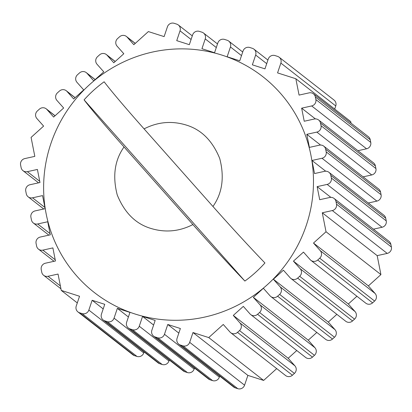 <?xml version="1.0" encoding="UTF-8"?>
<svg xmlns="http://www.w3.org/2000/svg" width="412" height="412" viewBox="0 0 412 412"><rect width="100%" height="100%" fill="white"/><g stroke="black" fill="none" stroke-linecap="round" stroke-linejoin="round"><path stroke-width="0.62" d="M134.997 313.996A136.913 133.72 -52 0 0 306.265 225.431A136.913 133.72 -52 0 0 222.104 55.162A136.913 133.72 -52 0 0 50.841 143.726A136.913 133.72 -52 0 0 134.997 313.996M212.947 206.474C232.08 227.996 249.404 246.829 264.931 262.964A124.656 121.751 128 0 1 244.882 281.056C229.366 264.926 212.036 246.098 192.898 224.566L124.033 146.971C105.091 125.598 91.778 109.896 84.084 99.874A124.656 121.751 128 0 1 104.133 81.782C111.822 91.804 125.14 107.501 144.082 128.879L212.947 206.474C222.326 193.187 224.586 177.191 219.73 158.491C212.468 140.647 201.195 129.466 185.91 124.954C171.572 120.634 157.631 121.942 144.082 128.879M77.296 302.923L61.264 290.409L58.041 274.062L48.013 276.282A5.402 5.279 128 0 1 41.751 272.208L41.236 269.592A5.402 5.279 128 0 1 45.433 263.206L55.46 260.987L52.88 247.906L42.853 250.13A5.402 5.279 128 0 1 36.596 246.057L36.076 243.441A5.402 5.279 128 0 1 40.273 237.049L50.3 234.83L47.72 221.754L37.693 223.974A5.402 5.279 128 0 1 31.436 219.9L30.921 217.284A5.402 5.279 128 0 1 35.113 210.898L45.14 208.678L42.56 195.597L32.533 197.822A5.402 5.279 128 0 1 26.275 193.748L25.76 191.132A5.402 5.279 128 0 1 29.952 184.741L39.979 182.521L37.399 169.445L27.372 171.665A5.402 5.279 128 0 1 21.115 167.591L20.6 164.975A5.402 5.279 128 0 1 24.792 158.589L34.819 156.364L31.08 137.407L43.61 126.098L36.884 118.517A5.402 5.279 128 0 1 37.389 110.946L39.392 109.139A5.402 5.279 128 0 1 46.906 109.474L53.637 117.054L63.659 108.006L56.933 100.425A5.402 5.279 128 0 1 57.438 92.855L59.441 91.047A5.402 5.279 128 0 1 66.96 91.382L73.686 98.962L83.713 89.914L76.982 82.333A5.402 5.279 128 0 1 77.487 74.768L79.49 72.955A5.402 5.279 128 0 1 87.009 73.29L93.735 80.87L103.762 71.827L97.031 64.246A5.402 5.279 128 0 1 97.536 56.676L99.539 54.868A5.402 5.279 128 0 1 107.058 55.198L113.784 62.779L123.811 53.735L117.08 46.154A5.402 5.279 128 0 1 117.585 38.584L119.588 36.776A5.402 5.279 128 0 1 127.107 37.106L133.833 44.692L148.372 31.575L164.125 36.611L167.427 26.811A5.402 5.279 128 0 1 174.188 23.314L176.707 24.123A5.402 5.279 128 0 1 180.029 30.843L176.733 40.644L189.335 44.676L192.636 34.876A5.402 5.279 128 0 1 199.393 31.379L201.916 32.182A5.402 5.279 128 0 1 205.238 38.903L201.937 48.709L214.544 52.741L217.845 42.936A5.402 5.279 128 0 1 224.602 39.439L227.125 40.247A5.402 5.279 128 0 1 230.447 46.968L227.146 56.774L239.753 60.806L243.049 51A5.402 5.279 128 0 1 249.811 47.504L252.335 48.312A5.402 5.279 128 0 1 255.656 55.033L252.355 64.833L264.962 68.866L268.258 59.065A5.402 5.279 128 0 1 275.02 55.569L277.544 56.372A5.402 5.279 128 0 1 280.866 63.098L277.564 72.898L295.842 78.744L350.736 121.591L351.05 123.188M296.764 350.53L288.189 358.265L233.295 315.417L240.021 322.998A5.402 5.279 128 0 1 239.521 330.568L237.513 332.376A5.402 5.279 128 0 1 229.999 332.046L223.268 324.465L208.735 337.577L263.628 380.425L247.875 375.389L192.981 332.541L189.68 342.341A5.402 5.279 128 0 1 182.918 345.838L180.399 345.035A5.402 5.279 128 0 1 177.078 338.309L180.374 328.508L167.772 324.476L164.47 334.281A5.402 5.279 128 0 1 157.708 337.778L155.19 336.97A5.402 5.279 128 0 1 151.868 330.249L155.164 320.443L142.562 316.411L139.261 326.216A5.402 5.279 128 0 1 132.499 329.713L129.981 328.905A5.402 5.279 128 0 1 126.659 322.184L129.955 312.384L117.353 308.351L114.052 318.152A5.402 5.279 128 0 1 107.29 321.648L104.772 320.84A5.402 5.279 128 0 1 101.45 314.119L104.746 304.319L92.144 300.286L88.843 310.087A5.402 5.279 128 0 1 82.086 313.584L79.562 312.78A5.402 5.279 128 0 1 76.241 306.059L79.542 296.254L61.264 290.409M230.684 332.69L285.578 375.533A5.402 5.279 -52 0 0 292.412 375.224L294.415 373.416A5.402 5.279 -52 0 0 294.92 365.846L288.189 358.265M316.818 332.438L308.238 340.173L253.344 297.33L260.075 304.911A5.402 5.279 128 0 1 259.57 312.476L257.567 314.289A5.402 5.279 128 0 1 250.048 313.954L243.322 306.373L233.295 315.417M250.733 314.598L305.627 357.446A5.402 5.279 -52 0 0 312.461 357.132L314.464 355.324A5.402 5.279 -52 0 0 314.969 347.754L308.238 340.173M336.867 314.346L328.287 322.086L273.393 279.238L280.124 286.819A5.402 5.279 128 0 1 279.619 294.389L277.616 296.197A5.402 5.279 128 0 1 270.097 295.862L263.371 288.282L253.344 297.33M270.782 296.506L325.676 339.354A5.402 5.279 -52 0 0 332.51 339.045L334.513 337.232A5.402 5.279 -52 0 0 335.018 329.667L328.287 322.086M356.916 296.254L348.341 303.994L293.442 261.146L300.173 268.727A5.402 5.279 128 0 1 299.668 276.298L297.665 278.105A5.402 5.279 128 0 1 290.146 277.77L283.42 270.19L273.393 279.238M290.831 278.414L345.725 321.262A5.402 5.279 -52 0 0 352.559 320.953L354.562 319.146A5.402 5.279 -52 0 0 355.067 311.575L348.341 303.994M313.491 243.054L326.026 231.75L322.282 212.788L377.181 255.636L380.92 274.593L368.39 285.902L313.491 243.054L320.222 250.635A5.402 5.279 128 0 1 319.717 258.206L317.714 260.013A5.402 5.279 128 0 1 310.195 259.684L303.469 252.103L293.442 261.146M310.88 260.322L365.774 303.17A5.402 5.279 -52 0 0 372.608 302.861L374.611 301.054A5.402 5.279 -52 0 0 375.116 293.483L368.39 285.902M334.704 109.077L335.759 105.941A5.402 5.279 -52 0 0 334.044 100.07L279.151 57.222M357.956 150.704L366.567 148.794A5.402 5.279 -52 0 0 370.764 142.408L370.249 139.792A5.402 5.279 -52 0 0 368.349 136.686L313.45 93.838A5.402 5.279 128 0 1 315.35 96.944L315.87 99.56A5.402 5.279 128 0 1 311.673 105.946L301.646 108.171L315.391 118.898M363.111 176.856L371.727 174.951A5.402 5.279 -52 0 0 375.924 168.56L375.404 165.943A5.402 5.279 -52 0 0 373.504 162.843L318.61 119.995A5.402 5.279 128 0 1 320.51 123.095L321.025 125.712A5.402 5.279 128 0 1 316.833 132.103L306.806 134.322L320.551 145.05M368.271 203.013L376.887 201.102A5.402 5.279 -52 0 0 381.079 194.716L380.564 192.1A5.402 5.279 -52 0 0 378.664 188.995L323.77 146.147A5.402 5.279 128 0 1 325.671 149.252L326.186 151.868A5.402 5.279 128 0 1 321.993 158.254L311.966 160.479L325.712 171.207M373.432 229.165L382.048 227.259A5.402 5.279 -52 0 0 386.24 220.868L385.725 218.252A5.402 5.279 -52 0 0 383.824 215.152L328.931 172.304A5.402 5.279 128 0 1 330.831 175.404L331.346 178.02A5.402 5.279 128 0 1 327.154 184.411L317.127 186.631L330.872 197.363M377.181 255.636L387.208 253.411A5.402 5.279 -52 0 0 391.4 247.025L390.885 244.409A5.402 5.279 -52 0 0 388.985 241.303L334.091 198.455A5.402 5.279 128 0 1 335.991 201.561L336.506 204.177A5.402 5.279 128 0 1 332.309 210.563L322.282 212.788M276.715 368.616L263.628 380.425M178.793 344.185L233.686 387.033A5.402 5.279 -52 0 0 235.293 387.877L237.812 388.686A5.402 5.279 -52 0 0 244.573 385.189L247.875 375.389M153.583 336.12L208.477 378.968A5.402 5.279 -52 0 0 210.084 379.818L212.607 380.621A5.402 5.279 -52 0 0 219.364 377.124L219.704 376.12M128.374 328.055L183.268 370.903A5.402 5.279 -52 0 0 184.875 371.753L187.398 372.561A5.402 5.279 -52 0 0 194.155 369.064L194.495 368.055M103.165 319.995L158.059 362.843A5.402 5.279 -52 0 0 159.665 363.688L162.189 364.496A5.402 5.279 -52 0 0 168.951 361L169.286 359.99M77.956 311.93L132.849 354.778A5.402 5.279 -52 0 0 134.456 355.628L136.98 356.432A5.402 5.279 -52 0 0 143.742 352.935L144.076 351.93M323.77 146.147A5.402 5.279 128 0 0 319.413 145.178L309.386 147.398L306.806 134.322M301.646 108.171L304.226 121.246L314.253 119.027A5.402 5.279 128 0 1 318.61 119.995M295.842 78.744L299.066 95.09L309.093 92.87A5.402 5.279 128 0 1 313.45 93.838M192.981 332.541L208.735 337.577M317.127 186.631L319.702 199.707L329.729 197.487A5.402 5.279 128 0 1 334.091 198.455M311.966 160.479L314.547 173.555L324.574 171.335A5.402 5.279 128 0 1 328.931 172.304M84.084 99.874L244.882 281.056M103.201 308.918L92.144 300.286M128.41 316.977L117.353 308.351M153.619 325.042L142.562 316.411M178.829 333.107L167.772 324.476M326.026 231.75L380.92 274.593M192.898 224.566C179.349 231.498 165.403 232.806 151.065 228.49C135.785 223.974 124.512 212.798 117.245 194.953C112.388 176.248 114.649 160.258 124.033 146.971M48.013 276.282L60.384 285.938M42.853 250.13L55.223 259.787M37.693 223.974L50.063 233.63M32.533 197.822L44.903 207.473M27.372 171.665L39.743 181.321M292.412 375.224L237.513 332.376M312.461 357.132L257.567 314.289M332.51 339.045L277.616 296.197M352.559 320.953L297.665 278.105M372.608 302.861L317.714 260.013M134.456 355.628L79.562 312.78M136.98 356.432L82.086 313.584M143.742 352.935L88.843 310.087M159.665 363.688L104.772 320.84M162.189 364.496L107.29 321.648M168.951 361L114.052 318.152M184.875 371.753L129.981 328.905M187.398 372.561L132.499 329.713M194.155 369.064L139.261 326.216M210.084 379.818L155.19 336.97M212.607 380.621L157.708 337.778M219.364 377.124L164.47 334.281M235.293 387.877L180.399 345.035M237.812 388.686L182.918 345.838M244.573 385.189L189.68 342.341M294.415 373.416L239.521 330.568M294.92 365.846L240.021 322.998M46.906 109.474L55.023 115.803M314.464 355.324L259.57 312.476M314.969 347.754L260.075 304.911M66.96 91.382L75.072 97.711M334.513 337.232L279.619 294.389M335.018 329.667L280.124 286.819M87.009 73.29L95.12 79.624M354.562 319.146L299.668 276.298M355.067 311.575L300.173 268.727M107.058 55.198L115.169 61.532M374.611 301.054L319.717 258.206M375.116 293.483L320.222 250.635M127.107 37.106L135.218 43.44M387.208 253.411L332.309 210.563M391.4 247.025L336.506 204.177M390.885 244.409L335.991 201.561M180.029 30.843L191.086 39.47M382.048 227.259L327.154 184.411M386.24 220.868L331.346 178.02M385.725 218.252L330.831 175.404M205.238 38.903L216.295 47.535M376.887 201.102L321.993 158.254M381.079 194.716L326.186 151.868M380.564 192.1L325.671 149.252M230.447 46.968L241.504 55.599M371.727 174.951L316.833 132.103M375.924 168.56L321.025 125.712M375.404 165.943L320.51 123.095M255.656 55.033L266.713 63.664M366.567 148.794L311.673 105.946M370.764 142.408L315.87 99.56M370.249 139.792L315.35 96.944M280.866 63.098L335.759 105.941M43.651 275.314L60.95 288.812M38.496 249.157L54.044 261.296M33.336 223.005L48.889 235.144M28.176 196.848L43.729 208.987M23.015 170.697L38.568 182.835M46.226 108.83L55.084 115.746M66.275 90.738L75.133 97.654M86.324 72.646L95.182 79.562M106.373 54.554L115.236 61.47M126.422 36.467L135.285 43.384M178.314 24.967L192.296 35.88M203.523 33.032L217.505 43.945M228.732 41.097L242.714 52.01M253.941 49.157L267.924 60.07"/></g></svg>
